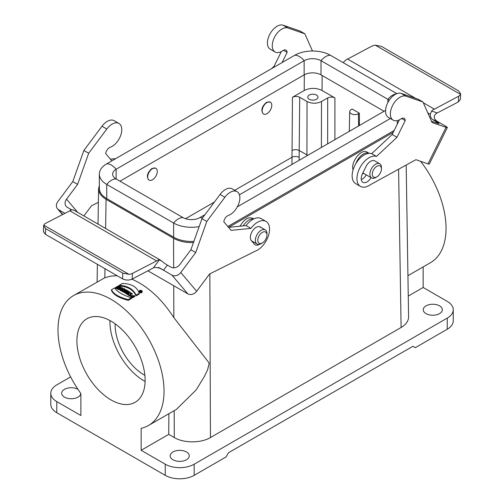<?xml version="1.0" encoding="UTF-8"?>
<svg xmlns="http://www.w3.org/2000/svg" width="504" height="504" viewBox="0 0 504 504"><rect width="100%" height="100%" fill="white"/><g stroke="black" fill="none" stroke-linecap="round" stroke-linejoin="round"><path stroke-width="0.76" d="M80.886 393.523L80.886 415.504L56.782 401.587L56.782 412.719L165.249 475.341L165.249 464.209L141.145 450.293L141.145 428.318A74.995 43.3 60 0 0 148.51 425.477A74.995 43.3 60 0 0 148.51 338.883A74.995 43.3 60 0 0 73.515 295.59A74.995 43.3 60 0 0 80.886 393.523M111.012 399.918A48.233 27.846 60 0 1 79.506 357.412A48.233 27.846 60 0 1 86.896 318.761A48.233 27.846 60 0 1 135.129 346.607A48.233 27.846 60 0 1 135.129 402.305A48.233 27.846 60 0 1 111.012 399.918M115.126 323.807A40.906 23.619 -120 0 0 144.037 374.869A40.906 23.619 -120 0 0 144.868 375.335M327.657 143.835L327.695 97.94C330.101 96.806 332.514 96.806 334.921 97.94L322.037 90.499C316.09 87.69 310.143 87.69 304.202 90.499L292.459 97.278C294.872 96.138 297.278 96.138 299.691 97.278L307.037 101.518C311.856 103.799 316.676 103.799 321.495 101.518L321.401 147.452M185.529 218.704L214.421 202.028M234.725 190.304L291.923 157.28C294.336 156.183 296.743 156.19 299.156 157.292L299.168 160.285M270.157 102.085L266.528 102.281C261.815 106.464 260.707 110.3 263.195 113.791L263.384 113.891M155.667 168.185L152.038 168.38C147.326 172.563 146.217 176.406 148.705 179.897L148.894 179.991M406.999 216.493L408.587 316.915C408.53 321.01 406.035 324.538 401.102 327.48L210.439 437.56C200.976 443.255 183.746 443.255 174.283 437.56L168.739 434.36L141.145 450.293M228.646 227.348L393.246 132.319M253.783 218.912L252.605 218.232C248.214 216.745 244.043 219.404 240.106 226.195M369.167 153.323L367.095 152.132C361.425 148.189 350.387 162.124 353.096 169.81M407.931 275.701L430.517 262.66A74.995 43.3 -120 0 0 420.563 161.293M453.247 309.739A20.45 11.806 180 0 1 447.256 318.093L194.172 464.209L194.172 475.341L226.107 456.901L228.52 452.731L412.908 346.273L415.321 347.659L447.256 329.225A20.45 11.806 180 0 0 453.247 320.872L453.247 309.739A20.45 11.806 180 0 0 447.256 301.392L423.152 287.475L423.152 266.912M114.628 287.942C117.356 291.879 122.963 295.161 131.456 297.795L131.512 298.494L128.331 300.334C119.139 298.072 113.513 294.777 111.46 290.455L111.491 289.75L114.628 287.942M131.456 297.795L128.318 299.609C119.158 297.36 113.551 294.078 111.491 289.75M128.318 299.609L128.331 300.334M139.224 293.309L139.255 294.027L136.074 295.861L136.086 295.117L139.224 293.309C137.151 286.971 131.544 283.689 122.396 283.456L119.259 285.264L119.202 285.982C127.726 286.574 133.352 289.869 136.074 295.861M119.259 285.264C127.751 285.875 133.358 289.164 136.086 295.117M141.781 290.531L142.197 291.4L141.416 292.112L139.929 291.948L139.287 291.362L139.873 290.254L141.781 290.531M139.211 290.997L139.501 292.396C140.906 293.152 141.819 293.007 142.235 291.961L142.21 291.262M118.988 286.209L117.98 286.795A75.846 43.791 60 0 1 118.862 287.179L119.876 286.593A75.846 43.804 60 0 1 120.595 286.915L117.854 288.496A75.846 43.772 -120 0 0 117.136 288.175L118.232 287.545A75.846 43.785 -120 0 0 117.344 287.16L116.248 287.797A75.846 43.772 -120 0 0 115.529 287.5L118.276 285.919A75.846 43.81 60 0 1 118.988 286.209L118.698 287.104M115.529 287.5L115.492 288.206A74.995 43.3 -120 0 1 116.248 288.521L116.248 287.797M117.344 287.16L117.344 287.885L116.248 288.521M117.136 288.175L117.092 288.88A74.995 43.3 -120 0 1 117.854 289.22L117.854 288.496M120.595 286.915L120.639 287.614L119.662 288.175M118.175 288.641L118.119 289.34A74.995 43.3 -120 0 1 118.881 289.699L118.887 288.981A75.846 43.772 -120 0 0 118.175 288.641A750.154 548.018 -40.9 0 1 121.829 287.494A75.846 43.804 60 0 1 122.642 287.891L122.68 288.584A746.443 272.563 106.1 0 0 121.508 289.888M122.642 287.891A754.923 275.486 106.1 0 0 120.815 289.939A75.846 43.772 -120 0 0 120.097 289.573L120.399 289.233A75.846 43.772 -120 0 0 119.492 288.792L119.486 289.51L118.881 289.699M119.492 288.792L118.887 288.981M120.084 289.8A74.995 43.3 -120 0 0 119.486 289.51M120.097 289.573L120.059 290.279A74.995 43.3 -120 0 1 120.821 290.663L120.815 289.939M121.118 290.329A746.443 272.563 106.1 0 0 120.821 290.663M124.986 289.126C125.559 289.844 125.194 290.241 123.883 290.31A379.191 97.826 100.9 0 0 123.304 291.306A75.846 43.772 -120 0 0 122.422 290.808A378.939 97.713 -79.1 0 1 123.001 289.832L121.848 290.493A75.846 43.772 -120 0 0 121.136 290.109L123.877 288.527A75.846 43.804 60 0 1 124.986 289.126L125.37 290.272M121.136 290.109L121.092 290.808A74.995 43.3 -120 0 1 121.848 291.211L121.848 290.493M122.422 290.884L121.848 291.211M122.422 290.808L122.39 291.507A74.995 43.3 -120 0 1 123.316 292.03L123.304 291.306M123.883 290.31L123.902 291.029A374.932 96.806 100.9 0 0 123.316 292.03M125.011 289.806C125.647 290.506 125.275 290.909 123.902 291.029M128.054 290.915L127.418 291.281L126.819 290.915L124.709 292.131A75.846 43.772 -120 0 0 123.99 291.703L126.101 290.487L125.502 290.134L126.139 289.769A75.846 43.804 60 0 1 128.054 290.915L128.085 291.432M125.502 290.134L125.483 290.846M123.99 291.703L123.953 292.396A74.995 43.3 -120 0 1 124.709 292.849L124.709 292.131M126.819 290.915L126.819 291.633L124.709 292.849M127.418 291.281L127.418 291.816M127.26 291.904L126.819 291.633M129.213 291.646L129.257 292.345L126.472 293.952A74.995 43.3 -120 0 0 125.717 293.467L125.754 292.774L128.501 291.192A75.846 43.804 60 0 1 129.213 291.646L126.472 293.227L126.472 293.952M126.472 293.227A75.846 43.772 -120 0 0 125.754 292.774M130.775 292.673A419.763 117.079 101.9 0 0 129.925 294.103L131.519 293.183A75.846 43.81 60 0 1 132.199 293.656L129.459 295.243A75.846 43.772 -120 0 0 128.533 294.594A420.128 117.281 -78.2 0 1 129.402 293.139L127.77 294.078A75.846 43.772 -120 0 0 127.09 293.63L129.83 292.043A75.846 43.804 60 0 1 130.775 292.673L130.807 293.366A414.912 115.775 101.9 0 0 130.605 293.706M127.09 293.63L127.046 294.323A74.995 43.3 -120 0 1 127.77 294.802L127.77 294.078M128.74 294.248L127.77 294.802M128.533 294.594L128.501 295.3A74.995 43.3 -120 0 1 129.459 295.968L129.459 295.243M132.199 293.656L131.972 294.519M130.7 295.256L129.459 295.968M131.809 296.087L132.987 295.842L134.253 296.799L134.858 296.453L134.826 295.735L130.612 295.571L132.388 297.146L133.705 296.383A75.846 43.81 -120 0 0 132.987 295.842L132.149 296.327L131.607 295.716L134.259 296.062L134.253 296.799M133.705 296.383L133.749 297.095L132.394 297.87L132.388 297.146M134.259 296.062L134.826 295.735M130.612 295.571L130.58 296.276L132.394 297.87M148.51 425.477L176.406 409.374L196.188 389.894L204.378 376.519L207.654 369.665L209.192 363.056L173.849 317.621C161.671 298.866 147.703 286.058 131.941 279.191M117.123 275.719L110.704 276.098L104.826 277.767L73.515 295.59M359.371 113.192L358.432 113.734A5.116 2.955 180 0 1 352.831 114.364A5.116 2.955 180 0 1 349.707 111.611A5.116 2.955 180 0 1 351.206 109.557L352.139 109.015L359.371 113.192L359.365 125.534M307.705 155.358L299.206 150.507L299.156 157.292M327.695 97.94L321.495 101.518M309.267 99.257A5.116 2.955 0 0 0 314.836 99.899A5.116 2.955 0 0 0 317.993 97.171A5.116 2.955 0 0 0 312.877 94.217A5.116 2.955 0 0 0 307.768 97.171A5.116 2.955 0 0 0 309.267 99.257M194.172 464.209A20.45 11.806 180 0 1 165.249 464.209M194.172 475.341A20.45 11.806 180 0 1 165.249 475.341M70.623 376.891L56.782 384.886A20.45 11.806 0 0 0 50.791 393.24A20.45 11.806 0 0 0 56.782 401.587M56.782 412.719A20.45 11.806 180 0 1 50.791 404.372L50.791 393.24M423.152 287.475L408.259 296.075M172.96 459.755A9.545 5.513 0 0 0 183.362 460.952A9.545 5.513 0 0 0 189.252 455.862A9.545 5.513 0 0 0 179.708 450.349A9.545 5.513 0 0 0 170.163 455.862A9.545 5.513 0 0 0 172.96 459.755M426.044 313.639A9.545 5.513 0 0 0 436.445 314.83A9.545 5.513 0 0 0 442.342 309.739A9.545 5.513 0 0 0 432.797 304.233A9.545 5.513 0 0 0 423.253 309.739A9.545 5.513 0 0 0 426.044 313.639M168.865 413.727L168.739 434.36M77.95 389.315A9.545 5.513 0 0 0 67.561 388.149A9.545 5.513 0 0 0 61.696 393.24A9.545 5.513 0 0 0 64.493 397.133A9.545 5.513 0 0 0 74.775 398.355A9.545 5.513 0 0 0 80.785 393.385M99.345 185.296L98.582 188.742C98.639 192.843 101.134 196.365 106.073 199.313L173.565 238.279C179.128 241.366 185.762 242.789 193.467 242.563M124.261 289.561L124.135 289.397A75.846 43.791 -120 0 0 123.959 289.296L123.367 289.636A75.846 43.791 60 0 1 123.549 289.737L124.135 289.397L124.135 289.724M121.243 288.263L120.683 288.887A75.846 43.791 -120 0 0 120.116 288.609L121.243 288.263M141.637 290.619L142.021 291.268C141.139 292.314 140.263 292.238 139.394 291.047L141.637 290.619M141.517 291.243L141.907 291.614M139.507 291.406L140.169 291.022M140.792 292.03L140.792 291.325L141.378 290.884A75.846 43.791 -120 0 0 140.956 290.569L139.778 291.249L139.778 291.684M141.492 291.923L141.378 291.589M139.778 291.249A75.846 43.791 60 0 1 139.948 291.375L139.948 291.797M139.948 291.375L140.452 291.085L140.452 291.476M140.452 291.085A75.846 43.791 60 0 1 140.603 291.192L140.345 291.961M140.345 291.677A75.846 43.791 60 0 1 140.534 291.822L140.534 292.005M140.534 291.822L140.792 291.325M141.517 291.822L141.378 290.884M140.956 290.789A75.846 43.791 60 0 1 141.208 290.978L140.874 291.173A75.846 43.791 -120 0 0 140.622 290.984L140.956 290.789L140.956 291.218M141.208 291.205L140.874 291.173M123.959 289.296L123.959 289.787M145.102 381.446A48.233 27.846 60 0 1 144.037 380.854A48.233 27.846 60 0 1 109.948 320.55M363.371 173.496L363.371 173.496A11.932 6.886 120 0 1 362.326 174.025M369.155 153.323A11.932 6.886 120 0 0 355.9 163.548M375.663 177.534L375.663 177.534A8.184 4.725 120 0 1 371.574 177.937A8.184 4.725 120 0 1 371.574 168.493A8.184 4.725 120 0 1 379.751 163.768A8.184 4.725 120 0 1 381.446 167.511L381.446 168.903A6.476 3.742 120 0 0 378.176 165.728A6.476 3.742 120 0 0 373.036 170.869A6.476 3.742 120 0 0 372.84 176.387A6.476 3.742 120 0 0 376.866 176.835L375.663 177.534L376.866 176.835A6.476 3.742 120 0 0 381.446 168.903M193.882 241.397A25.225 14.566 0 0 1 173.622 237.201L106.735 198.582A25.225 14.566 0 0 1 99.345 188.288L99.345 174.113A25.225 14.566 0 0 1 106.735 163.813L294.739 55.27A25.225 14.566 0 0 1 330.416 55.27A13.633 7.875 120 0 0 321.017 60.7L321.017 74.869L384.061 111.271M321.017 74.869A11.932 6.886 0 0 0 304.145 74.869L119.977 181.201M227.808 226.51L394.159 130.473M237.359 206.829L390.329 118.509M396.163 93.92A13.633 7.875 120 0 0 387.904 99.313L321.017 60.7A11.932 6.886 0 0 0 304.145 60.7L116.134 169.243A11.932 6.886 0 0 0 112.644 174.113A11.932 6.886 0 0 0 116.134 178.983L183.021 217.602A11.932 6.886 0 0 0 199.893 217.602L204.958 214.679M239.419 194.783L385.554 110.407M99.345 174.113A25.225 14.566 0 0 0 106.735 184.414L173.622 223.026A25.225 14.566 0 0 0 199.149 226.598M330.416 55.27L396.856 93.631M387.904 102.463L387.904 99.313A11.932 6.886 180 0 1 389.233 100.233M253.512 219.038A11.932 6.886 120 0 0 243.23 225.88M261.173 243.634L261.173 243.634A8.184 4.725 120 0 1 257.078 244.037A8.184 4.725 120 0 1 257.078 234.593A8.184 4.725 120 0 1 265.262 229.868A8.184 4.725 120 0 1 266.956 233.61L266.956 235.003A6.476 3.742 120 0 0 263.68 231.827A6.476 3.742 120 0 0 258.539 236.968A6.476 3.742 120 0 0 258.35 242.493A6.476 3.742 120 0 0 262.376 242.934L261.173 243.634L262.376 242.934A6.476 3.742 120 0 0 266.956 235.003M157.298 171.417A6.817 3.938 -60 0 1 154.325 178.277A6.817 3.938 -60 0 1 149.071 180.104A6.817 3.938 -60 0 1 149.071 172.236A6.817 3.938 -60 0 1 155.887 168.298A6.817 3.938 -60 0 1 157.298 171.417M271.788 105.317A6.817 3.938 -60 0 1 268.815 112.178A6.817 3.938 -60 0 1 263.56 114.005A6.817 3.938 -60 0 1 263.56 106.13A6.817 3.938 -60 0 1 270.377 102.199A6.817 3.938 -60 0 1 271.788 105.317M343.148 62.622L344.856 60.927A6.817 3.938 -60 0 1 347.621 59.069L371.832 46.148A6.817 3.786 -178.2 0 1 375.329 45.184L381.471 46.387L458.602 90.915L460.599 93.687L460.473 94.343A6.817 3.786 -178.2 0 1 458.609 96.245L434.391 109.166A6.817 3.938 120 0 0 431.626 111.025L430.265 114.269A6.817 5.531 -71.1 0 0 432.936 119.719L436.552 120.96C433.635 118.465 433.503 115.996 436.149 113.539L458.426 101.877L460.417 99.357L460.599 93.681M431.468 121.193L437.604 123.297A6.817 0.624 26.3 0 0 438.896 123.53A6.817 0.624 26.3 0 0 436.552 121.81L432.936 119.719M312.48 51.005L304.863 33.806L287.904 27.985A13.633 7.875 120 0 0 274.705 36.893A13.633 7.875 120 0 0 275.077 51.969A13.633 7.875 120 0 0 282.889 50.652A5.443 3.144 -60 0 1 286.014 50.129A5.443 3.144 -60 0 1 287.135 52.378L282.108 62.565M446.04 127.323L428.009 163.85A6.817 0.624 26.3 0 0 429.307 164.083L447.338 127.556A6.817 0.624 -153.7 0 1 446.04 127.323L432.06 122.522L422.969 101.991L406.01 96.169A13.633 7.875 -60 0 0 392.811 105.078A13.633 7.875 -60 0 0 393.183 120.154A13.633 7.875 -60 0 0 401.001 118.843A5.443 3.144 120 0 1 404.12 118.32A5.443 3.144 120 0 1 405.241 120.563L396.976 137.308L376.513 156.435L371.694 153.657L392.156 134.524L399.433 119.788M428.009 163.85L415.913 159.699L370.131 184.861A17.041 9.841 -60 0 1 360.48 186.417A17.041 9.841 -60 0 1 360.014 167.574A17.041 9.841 -60 0 1 376.513 156.435M447.338 127.556A6.817 0.624 -153.7 0 0 444.994 125.83L436.552 120.96M281.327 51.597L274.05 66.333L271.58 68.639M304.863 33.806L300.044 31.021L283.084 25.2A13.633 7.875 120 0 0 269.879 34.108A13.633 7.875 120 0 0 270.251 49.184L275.077 51.969M434.391 109.166L423.316 102.772M415.68 98.362L347.621 59.069M460.473 94.343L375.329 45.184M287.135 52.378L283.506 50.28M274.812 66.774L274.05 66.333M360.48 186.417L355.66 183.632A17.041 9.841 -60 0 1 355.194 164.789A17.041 9.841 -60 0 1 371.694 153.657M393.183 120.154L388.364 117.369A13.633 7.875 -60 0 1 387.992 102.299A13.633 7.875 -60 0 1 401.19 93.391L418.15 99.212L422.969 101.991M361.292 179.575A8.184 4.725 120 0 0 366.251 174.869M371.076 177.647A8.184 4.725 -60 0 1 362.918 182.328A8.184 4.725 -60 0 1 362.483 173.691L366.093 166.389A8.184 4.725 -60 0 1 374.705 160.852L379.751 163.768M392.156 134.524L396.976 137.308M401.612 118.472L405.241 120.563M158.439 267.334L163.498 270.257L167.359 265.091A6.817 1.128 36.8 0 1 161.86 261.116L159.352 259.906A6.817 3.938 120 0 0 156.618 260.927L132.42 273.407A6.817 3.723 -177.4 0 1 128.923 274.321L122.787 273.137L122.529 278.838C125.742 280.375 128.955 280.457 132.161 279.084L154.539 267.315L160.077 268.147L171.933 275.127L187.828 293.851A6.817 5.45 -40.3 0 0 196.673 291.249L180.779 272.525A6.817 5.45 139.7 0 1 171.933 275.127M122.529 278.838L45.398 234.31L45.656 228.602L122.787 273.137M45.656 228.602L43.659 225.792L43.401 231.487L45.398 234.31M43.659 225.792L43.785 225.162A6.817 3.723 -177.4 0 1 45.65 223.31L69.848 210.829A6.817 3.938 -60 0 1 72.576 209.809L73.798 210.275M111.857 160.858L105.695 153.6A5.443 3.144 -60 0 1 110.25 147.262A13.633 7.875 120 0 0 120.626 135.595A13.633 7.875 120 0 0 118.938 123.455A13.633 7.875 120 0 0 106.823 129.018L88.698 153.248L77.61 184.363L66.534 199.168A6.817 5.45 -40.3 0 0 66.156 206.369A6.817 5.45 -40.3 0 0 67.328 207.339L70.944 209.425L69.943 210.767M71.814 209.897A6.817 1.128 36.8 0 1 70.944 209.425M167.359 265.091L170.976 267.177A6.817 5.45 -40.3 0 0 179.821 264.575L190.896 249.77L201.984 218.654L220.103 194.424A13.633 7.875 -60 0 1 232.224 188.861L237.044 191.646A13.633 7.875 -60 0 1 238.732 203.78A13.633 7.875 -60 0 1 228.356 215.454A5.443 3.144 120 0 0 223.801 221.792L231.084 230.372L250.891 228.381A17.041 9.841 -60 0 1 266.036 221.42A17.041 9.841 -60 0 1 268.172 236.521A17.041 9.841 -60 0 1 255.295 251.143L209.601 273.974L196.673 291.249M228.532 227.361L246.065 225.597A17.041 9.841 -60 0 1 261.211 218.635L266.036 221.42M252.863 242.348A8.184 4.725 120 0 0 253.682 242.078M187.828 293.851L147.874 270.787M83.891 215.945L91.495 205.783L98.368 202.35M62.71 214.509L58.647 209.721L64.947 213.356M58.647 209.721A6.817 5.45 139.7 0 1 57.475 208.751A6.817 5.45 139.7 0 1 57.853 201.556L72.79 181.579L77.61 184.363M180.779 272.525L195.716 252.554L206.804 221.439L224.929 197.209A13.633 7.875 -60 0 1 237.044 191.646M190.896 249.77L195.716 252.554M259.591 244.289A8.184 4.725 -60 0 1 255.213 244.868A8.184 4.725 -60 0 1 254.47 244.245L251.288 240.502A8.184 4.725 -60 0 1 252.472 230.971A8.184 4.725 -60 0 1 260.215 226.958A8.184 4.725 -60 0 1 260.959 227.581L259.302 226.624M69.848 210.829L156.618 260.927M43.785 225.162L128.923 274.321M201.984 218.654L206.804 221.439M246.065 225.597L250.891 228.381M115.693 158.64L110.426 159.176M118.938 123.455L114.118 120.67A13.633 7.875 120 0 0 101.997 126.239L83.878 150.469L72.79 181.579M88.698 153.248L83.878 150.469M291.955 164.449L292.459 97.278M304.202 90.499L304.322 74.768M209.847 273.848L210.439 437.56M401.102 327.48L398.595 169.218M322.151 75.524L322.037 90.499M334.921 97.94L334.889 139.658M306.923 155.805L307.037 101.518M299.691 97.278L299.206 150.507C296.799 149.392 294.386 149.373 291.98 150.469M358.621 125.962L358.432 113.734M447.256 329.225L447.256 318.093M174.283 437.56L174.189 410.653M173.849 317.621L173.735 285.718M173.672 267.857L173.565 238.279M106.073 199.313L105.607 228.482M104.971 268.701L104.826 277.767M397.303 124.097L397.303 120.595M202.501 217.961A13.633 7.875 -120 0 0 199.893 217.602M173.622 237.201L173.622 223.026A13.633 7.875 -60 0 1 183.021 217.602M106.735 198.582L106.735 184.414A13.633 7.875 -60 0 1 116.134 178.983L116.134 169.243A13.633 7.875 60 0 0 106.735 163.813M294.739 55.27A13.633 7.875 60 0 1 304.145 60.7L304.145 74.869M458.609 96.245L458.426 101.877M437.207 112.94L431.626 111.025M436.552 121.81L436.08 122.774M430.265 114.269L427.764 112.82M287.904 27.985L283.084 25.2M401.19 93.391L406.01 96.169M132.161 279.084L132.42 273.407M159.352 259.906L153.386 267.876M77.773 212.411L66.534 199.168M220.103 194.424L224.929 197.209M106.823 129.018L101.997 126.239M349.707 111.611L349.285 131.349M406.18 165.047L406.999 216.802M98.582 188.742L98.022 224.104M97.385 264.323L97.102 281.969M362.867 172.916L371.574 177.937M251.616 240.881L257.078 244.037M260.215 226.958L265.262 229.868M155.887 168.298L155.459 168.053M149.071 180.104L148.705 179.897M270.377 102.199L269.949 101.947M263.56 114.005L263.195 113.791M62.471 214.635L57.475 208.751M73.603 210.004L160.814 260.354"/></g></svg>
